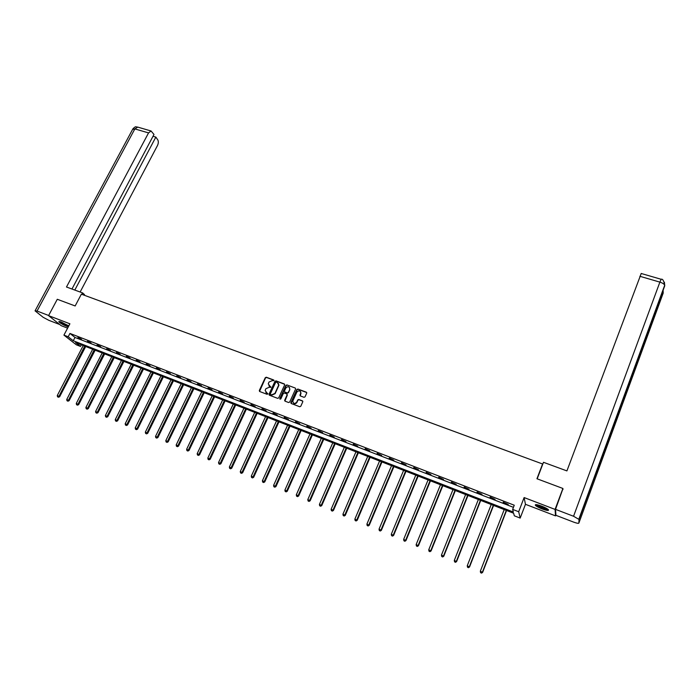 <?xml version="1.0" encoding="UTF-8"?>
<svg xmlns="http://www.w3.org/2000/svg" width="700" height="700" viewBox="0 0 700 700"><rect width="100%" height="100%" fill="white"/><g stroke="black" fill="none" stroke-linecap="round" stroke-linejoin="round"><path stroke-width="1.05" d="M273.945 380.66L273.691 379.977L266.306 377.221L265.283 377.676L259.306 390.521L259.665 391.501L267.059 394.31L267.776 393.995L265.178 390.556L265.396 389.795L265.895 388.719L269.185 387.275L270.865 387.319L268.266 383.88L268.984 382.069L272.274 380.625L273.945 380.66M273.971 380.266L266.534 377.475L265.51 377.93L259.534 391.431M267.794 393.575L266.56 392.936M270.891 386.908L269.658 386.269M541.721 506.153C537.023 504.472 534.914 504.192 535.378 505.304C536.401 506.354 538.633 507.561 542.08 508.926C546.779 510.606 548.905 510.895 548.45 509.784C547.426 508.734 545.186 507.526 541.721 506.153M68.74 325.99L61.495 322.114C59.465 321.37 58.59 321.274 58.87 321.834C60.217 323.199 62.842 324.695 66.736 326.322L68.294 326.839M303.993 397.303L305.034 396.848L306.74 393.05L306.311 392.184L297.902 389.043L296.87 389.498L290.868 402.701L291.296 403.541L299.714 406.744L300.764 406.289L302.829 401.704L302.391 400.829L298.786 399.473L297.745 399.928L296.748 402.132C294.639 404.11 293.326 403.769 292.793 401.109L296.852 392.088C298.97 390.11 300.283 390.46 300.79 393.137L299.959 395.098L300.387 395.946L303.993 397.303M512.645 509.39L518.683 511.735L520.188 518.087L514.325 515.804L513.651 513.249L75.582 342.58L80.5 346.43L76.326 344.803L63.928 335.125L68.189 336.779L73.255 340.751L513.336 512.032L512.645 509.39L514.255 505.225L69.939 333.436L68.189 336.779M63.928 335.125L69.895 323.794L48.562 315.63L57.286 299.276L75.154 305.961L81.366 294.166L542.587 463.986L536.944 478.748L562.914 488.469L555.074 509.407L524.116 497.56L518.683 511.735M284.646 384.921L284.279 383.941L276.01 380.852L274.986 381.299L269.01 394.214L269.377 395.194L277.655 398.344L278.688 397.889L284.646 384.921M286.912 384.93L295.243 388.045L295.68 388.876L289.678 402.071L288.636 402.526L285.058 401.161L284.62 400.348L287.105 394.887L286.729 393.89L284.366 392.998L283.325 393.461L280.805 398.947L279.816 398.571L285.88 385.385L286.912 384.93L295.243 388.045M555.887 514.903L555.529 515.874L555.074 509.407M562.914 488.469L562.949 489.501M48.562 315.63L61.189 325.666L67.611 328.134M542.64 464.511L542.587 463.986M69.939 333.436L74.987 337.435L513.433 507.334M77.849 337.829L81.498 339.246L77.998 337.549M87.369 341.512L91.053 342.939L87.517 341.233M96.968 345.231L100.686 346.675L97.116 344.951M106.645 348.985L110.39 350.429L106.794 348.696M116.41 352.756L120.181 354.217L116.559 352.467M126.245 356.571L130.051 358.041L126.394 356.274M136.168 360.412L140 361.891L136.308 360.115M146.16 364.28L150.036 365.776L146.309 363.991M156.249 368.183L160.151 369.696L156.398 367.894M166.416 372.12L170.345 373.642L166.565 371.822M176.662 376.092L180.635 377.632L176.811 375.795M187.005 380.1L191.004 381.649L187.154 379.794M197.426 384.134L201.46 385.691L197.575 383.828M207.944 388.203L212.013 389.777L208.093 387.896M218.549 392.306L222.653 393.899L218.689 392M229.241 396.454L233.38 398.055L229.39 396.148M240.03 400.627L244.195 402.246L240.17 400.321M250.906 404.836L255.115 406.473L251.046 404.53M261.879 409.089L266.123 410.734L262.019 408.774M272.947 413.376L277.226 415.03L273.088 413.061M284.104 417.699L288.426 419.37L284.252 417.384M295.374 422.056L299.731 423.745L295.514 421.741M306.731 426.457L311.124 428.155L306.871 426.134M318.194 430.894L322.63 432.609L318.334 430.57M329.752 435.374L334.233 437.106L329.901 435.05M341.425 439.889L345.94 441.639L341.565 439.565M353.194 444.447L357.744 446.206L353.334 444.115M365.067 449.041L369.661 450.826L365.207 448.718M377.055 453.688L381.692 455.481L377.195 453.355M389.148 458.369L393.829 460.18L389.287 458.036M401.345 463.094L406.07 464.923L401.485 462.761M413.665 467.863L418.425 469.709L413.805 467.521M426.09 472.675L430.902 474.539L426.23 472.334M438.637 477.531L443.485 479.412L438.769 477.19M451.29 482.431L456.19 484.33L451.43 482.09M464.074 487.375L469.017 489.291L464.205 487.034M476.971 492.371L481.959 494.305L477.102 492.03M489.991 497.411L495.031 499.363L490.123 497.061M503.134 502.504L508.218 504.472L503.265 502.154M524.116 497.56L525.455 504.306L555.529 515.874M525.455 504.306L520.188 518.087M81.34 344.82L80.5 346.43M74.987 337.435L73.255 340.751M268.896 385.796L269.876 386.523M265.834 392.481L266.787 393.19M284.655 384.283L276.229 381.106L275.196 381.553L269.238 395.124M276.316 382.139L275.599 382.454L270.358 393.794L270.611 394.476L271.626 394.861L274.934 393.409L278.714 385L277.331 382.515L276.316 382.139M278.338 383.285L278.924 385.254L275.144 393.654L271.845 395.115L270.83 394.721M287.105 394.231L287.315 395.132L284.9 401.082M287.123 385.175L286.09 385.63L280.017 399.236M289.608 389.41L289.756 388.955C289.196 386.356 287.892 386.041 285.836 388.001L284.392 391.186L284.83 391.991L287.192 392.884L288.225 392.429L289.809 389.664L289.485 387.467M289.809 389.664L288.435 392.674L287.402 393.129L285.04 392.236M300.536 391.58L300.983 393.391L300.204 395.841M293.291 402.929C294.613 404.119 295.829 403.935 296.949 402.369L296.748 402.132M302.776 401.179L298.988 399.717L297.946 400.172L296.949 402.369M306.705 392.543L298.104 389.287L297.071 389.743L291.13 403.454M83.239 345.564L57.277 395.544L59.649 396.734L85.697 346.517M58.135 397.031L57.531 396.786L58.476 397.259L84.744 346.15M57.531 396.786L57.277 395.544M59.649 396.734L58.476 397.259M68.688 326.086L68.364 326.051C64.654 324.861 61.81 323.374 59.824 321.571M60.716 321.834L68.11 325.526M59.299 321.475C61.644 323.4 64.733 325.019 68.574 326.314M547.916 509.285L545.178 509.04C540.383 507.509 537.434 506.048 536.358 504.639M537.145 504.761C538.799 506.117 541.45 507.351 545.108 508.463L547.251 508.812M535.649 504.63L535.675 504.665C537.591 506.336 540.907 507.903 545.624 509.355L548.441 509.766M84.219 295.216L84.525 294.63L82.661 292.95L66.483 287.009L148.549 132.904L134.855 128.914L37.039 311.045L48.641 315.481M81.918 294.368L82.661 292.95M80.132 292.023L157.474 145.548C158.498 143.308 158.602 141.409 157.78 139.86L155.846 137.095L74.812 290.071M37.039 311.045L35.053 310.844L43.181 317.31L48.843 320.329L59.745 324.52M71.96 289.021L153.991 134.444L151.043 130.979L148.549 132.904M153.029 136.273L155.846 137.095M537.171 478.835L543.48 462.298L566.913 470.907L641.218 273.49M578.856 523.101L596.934 473.804L597.398 469.315L579.014 519.426L578.856 523.101C578.506 523.591 576.712 523.241 573.475 522.06L555.923 515.314L555.52 509.355L562.923 488.758M579.014 519.426L573.554 516.259L555.52 509.355M597.398 469.315L664.746 285.784L664.405 282.196M92.68 349.239L66.745 399.473L69.116 400.671L95.139 350.201M67.611 400.969L66.999 400.715L67.953 401.196L94.203 349.834M66.999 400.715L66.745 399.473M69.116 400.671L67.953 401.196M102.2 352.949L76.291 403.436L78.663 404.635L104.659 353.902M77.157 404.941L76.545 404.688L77.499 405.169L103.731 353.544M76.545 404.688L76.291 403.436M78.663 404.635L77.499 405.169M111.799 356.685L85.916 407.435L88.288 408.625L114.258 357.648M86.791 408.949L86.17 408.686L87.124 409.168L113.339 357.289M86.17 408.686L85.916 407.435M88.288 408.625L87.124 409.168M121.476 360.456L95.611 411.46L97.991 412.659L123.926 361.41M96.495 412.983L95.874 412.72L96.819 413.201L123.034 361.06M95.874 412.72L95.611 411.46M97.991 412.659L96.819 413.201M131.224 364.254L105.394 415.52L107.774 416.719L133.683 365.216M106.286 417.051L105.656 416.789L106.601 417.27L132.799 364.866M105.656 416.789L105.394 415.52M107.774 416.719L106.601 417.27M141.059 368.086L115.264 419.615L117.635 420.814L143.509 369.04M116.156 421.155L115.518 420.892L116.471 421.365L142.643 368.707M115.518 420.892L115.264 419.615M117.635 420.814L116.471 421.365M150.972 371.945L125.204 423.745L127.575 424.944L153.423 372.908M126.105 425.285L125.457 425.023L126.411 425.504L152.565 372.566M125.457 425.023L125.204 423.745M127.575 424.944L126.411 425.504M160.965 375.839L135.231 427.91L137.602 429.109L163.415 376.793M136.133 429.459L135.485 429.188L136.439 429.669L162.575 376.469M135.485 429.188L135.231 427.91M137.602 429.109L136.439 429.669M171.036 379.767L145.346 432.11L147.718 433.309L173.486 380.721M146.248 433.668L145.6 433.396L146.554 433.877L172.664 380.398M145.6 433.396L145.346 432.11M147.718 433.309L146.554 433.877M181.195 383.723L155.54 436.345L157.911 437.544L183.645 384.676M156.45 437.902L155.794 437.631L156.748 438.113L182.831 384.361M155.794 437.631L155.54 436.345M157.911 437.544L156.748 438.113M191.441 387.713L165.821 440.615L168.192 441.814L193.891 388.666M166.74 442.181L166.075 441.91L167.029 442.391L193.095 388.36M166.075 441.91L165.821 440.615M168.192 441.814L167.029 442.391M201.775 391.738L176.19 444.92L178.553 446.119L204.216 392.691M177.117 446.495L176.444 446.215L177.398 446.696L203.438 392.385M176.444 446.215L176.19 444.92M178.553 446.119L177.398 446.696M212.188 395.797L186.646 449.26L189.009 450.459L214.629 396.751M187.574 450.844L186.9 450.564L187.854 451.045L213.867 396.454M186.9 450.564L186.646 449.26M189.009 450.459L187.854 451.045M222.688 399.892L197.19 453.635L199.553 454.843L225.129 400.838M198.126 455.227L197.452 454.948L198.398 455.429L224.376 400.549M197.452 454.948L197.19 453.635M199.553 454.843L198.398 455.429M233.284 404.014L207.83 458.054L210.192 459.252L235.716 404.967M208.766 459.655L208.084 459.366L209.029 459.847L234.99 404.679M208.084 459.366L207.83 458.054M210.192 459.252L209.029 459.847M243.959 408.179L218.549 462.508L220.911 463.706L246.4 409.124M219.502 464.117L218.811 463.829L219.756 464.31L245.682 408.844M218.811 463.829L218.549 462.508M220.911 463.706L219.756 464.31M254.73 412.37L229.373 467.005L231.735 468.204L257.171 413.324M230.326 468.615L229.635 468.326L230.58 468.808L231.114 467.722L256.471 413.053M229.635 468.326L229.373 467.005M231.735 468.204L230.58 468.808M265.598 416.605L240.284 471.529L242.646 472.736L268.03 417.55M241.246 473.156L240.546 472.867L241.491 473.349L242.043 472.264L267.348 417.287M240.546 472.867L240.284 471.529M242.646 472.736L241.491 473.349M276.553 420.875L251.3 476.105L253.654 477.304L278.985 421.82M252.263 477.733L251.554 477.444L252.499 477.925L253.068 476.84L278.32 421.566M251.554 477.444L251.3 476.105M253.654 477.304L252.499 477.925M287.613 425.18L262.404 480.716L264.757 481.915L290.036 426.125M263.375 482.352L262.658 482.055L263.602 482.536L264.189 481.46L289.389 425.871M262.658 482.055L262.404 480.716M264.757 481.915L263.602 482.536M298.76 429.52L273.604 485.371L275.957 486.57L301.175 430.465M274.584 487.016L273.866 486.719L274.803 487.191L275.406 486.115L300.554 430.22M273.866 486.719L273.604 485.371M275.957 486.57L274.803 487.191M310.004 433.904L284.909 490.061L287.254 491.26L312.419 434.849M285.898 491.715L285.162 491.418L286.108 491.89L286.729 490.814L311.815 434.613M285.162 491.418L284.909 490.061M287.254 491.26L286.108 491.89M321.344 438.322L296.31 494.795L298.655 495.994L323.759 439.267M297.308 496.457L296.572 496.151L297.509 496.633L298.148 495.556L323.172 439.04M296.572 496.151L296.31 494.795M298.655 495.994L297.509 496.633M332.789 442.785L307.808 499.573L310.152 500.771L335.204 443.721M308.814 501.244L308.07 500.938L309.006 501.419L309.662 500.343L334.626 443.502M308.07 500.938L307.808 499.573M310.152 500.771L309.006 501.419M344.33 447.283L319.419 504.394L321.755 505.593L346.736 448.219M320.425 506.074L319.681 505.759L320.618 506.24L321.291 505.164L346.185 448M319.681 505.759L319.419 504.394M321.755 505.593L320.618 506.24M355.976 451.815L331.126 509.25L333.463 510.449L358.382 452.751M332.141 510.939L331.389 510.633L332.325 511.105L333.016 510.037L357.849 452.55M331.389 510.633L331.126 509.25M333.463 510.449L332.325 511.105M367.727 456.391L342.947 514.159L345.275 515.358L370.125 457.327M343.971 515.856L343.21 515.541L344.137 516.023L344.846 514.946L369.618 457.135M343.21 515.541L342.947 514.159M345.275 515.358L344.137 516.023M379.575 461.011L354.865 519.111L357.201 520.31L381.973 461.948M355.898 520.817L355.127 520.503L356.064 520.975L356.79 519.907L381.491 461.755M355.127 520.503L354.865 519.111M357.201 520.31L356.064 520.975M391.536 465.675L366.905 524.108L369.224 525.306L393.934 466.602M367.938 525.822L367.159 525.499L368.095 525.98L368.839 524.913L393.47 466.419M367.159 525.499L366.905 524.108M369.224 525.306L368.095 525.98M403.611 470.374L379.041 529.148L381.36 530.346L406 471.301M380.091 530.871L379.304 530.548L380.231 531.029L381.001 529.961L405.554 471.126M379.304 530.548L379.041 529.148M381.36 530.346L380.231 531.029M415.783 475.116L391.3 534.24L393.61 535.43L418.171 476.044M392.35 535.972L391.562 535.64L392.49 536.121L393.269 535.054L417.743 475.877M391.562 535.64L391.3 534.24M393.61 535.43L392.49 536.121M428.076 479.903L403.664 539.367L405.974 540.566L430.456 480.83M404.723 541.117L403.926 540.785L404.854 541.266L405.659 540.199L430.054 480.673M403.926 540.785L403.664 539.367M405.974 540.566L404.854 541.266M440.475 484.733L416.15 544.556L418.451 545.746L442.846 485.66M417.209 546.306L416.412 545.974L417.331 546.446L418.154 545.387L442.47 485.511M416.412 545.974L416.15 544.556M418.451 545.746L417.331 546.446M452.988 489.615L428.741 549.789L431.051 550.979L455.359 490.534M429.817 551.548L429.004 551.206L429.931 551.688L430.771 550.629L455 490.394M429.004 551.206L428.741 549.789M431.051 550.979L429.931 551.688M465.614 494.532L441.464 555.065L443.756 556.264L467.985 495.451M442.54 556.832L441.726 556.5L442.645 556.972L443.511 555.914L467.653 495.32M441.726 556.5L441.464 555.065M443.756 556.264L442.645 556.972M478.363 499.494L454.3 560.394L456.593 561.593L480.725 500.412M455.385 562.179L454.562 561.829L455.481 562.31L456.365 561.251L480.419 500.299M454.562 561.829L454.3 560.394M456.593 561.593L455.481 562.31M491.225 504.508L467.25 565.775L469.543 566.965L493.579 505.426M468.352 567.569L467.512 567.219L468.431 567.691L469.341 566.641L493.299 505.321M467.512 567.219L467.25 565.775M469.543 566.965L468.431 567.691M504.21 509.565L480.331 571.209L482.615 572.399L506.564 510.484M481.442 573.003L480.594 572.653L481.512 573.134L482.44 572.084L506.31 510.387M480.594 572.653L480.331 571.209M482.615 572.399L481.512 573.134M137.742 127.111L134.855 128.914L132.606 129.404L35.21 310.564M573.554 516.259L659.881 282.126L639.861 276.281M663.11 290.255L663.206 293.064L596.934 473.804M597.03 472.876L663.154 292.556L662.392 291.533M664.746 285.784L664.702 285.241C664.116 283.999 662.506 282.966 659.881 282.126L661.159 279.291M132.895 128.809C136.526 125.309 135.844 127.461 137.384 127.006L151.043 130.979M641.156 273.473L661.115 279.274C662.611 278.661 663.81 280.656 664.702 285.241L578.865 519.111"/></g></svg>
